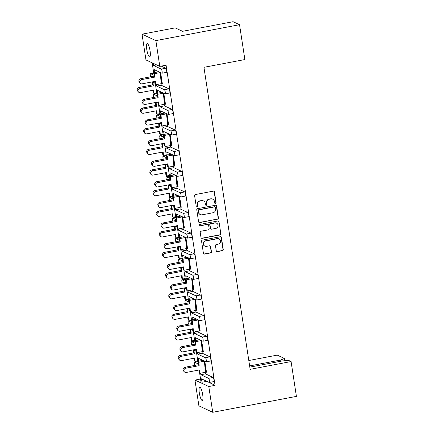 <?xml version="1.0" encoding="UTF-8"?>
<svg xmlns="http://www.w3.org/2000/svg" width="434" height="434" viewBox="0 0 434 434"><rect width="100%" height="100%" fill="white"/><g stroke="black" fill="none" stroke-linecap="round" stroke-linejoin="round"><path stroke-width="0.65" d="M218.269 244.13L216.311 244.499A1.036 0.998 115 0 0 215.476 245.704L216.257 250.814A1.036 0.998 115 0 0 217.401 251.633L222.414 250.684A1.036 0.998 115 0 0 223.25 249.479L221.421 237.544A1.036 0.998 115 0 0 220.277 236.72L202.418 240.116A1.036 0.998 115 0 0 201.582 241.315L203.41 253.255A1.036 0.998 115 0 0 204.555 254.074L210.609 252.924A1.036 0.998 115 0 0 211.445 251.725L210.664 246.615A1.036 0.998 115 0 0 209.513 245.796L206.513 246.366A2.772 2.669 115 0 1 203.443 243.333A2.772 2.669 115 0 1 205.689 240.951L217.439 238.716A2.772 2.669 115 0 1 220.51 241.749A2.772 2.669 115 0 1 218.269 244.13M215.812 228.409L215.812 228.409A2.772 2.669 115 0 0 216.571 223.19A2.772 2.669 115 0 0 214.987 222.995L210.843 223.781A1.036 0.998 115 0 0 210.007 224.98L210.528 228.371A1.036 0.998 115 0 0 211.673 229.195L215.812 228.409M212.937 212.763L202.222 214.803A3.315 3.19 115 0 1 198.555 212.166L198.327 210.702A0.727 0.7 115 0 1 198.913 209.861L214.586 206.877A0.727 0.7 115 0 1 215.389 207.457L215.617 208.922A3.315 3.19 115 0 1 212.937 212.763M215.508 203.557A0.727 0.7 115 0 0 216.094 202.716L214.45 191.964A1.036 0.998 115 0 0 213.3 191.144L195.446 194.535A1.036 0.998 115 0 0 194.611 195.734L196.255 206.486A0.727 0.7 115 0 0 197.058 207.061A0.727 0.7 115 0 0 197.644 206.221L197.432 204.832A3.315 3.19 115 0 1 200.107 200.991L201.598 200.709A3.315 3.19 115 0 1 205.266 203.34L205.477 204.734A0.727 0.7 115 0 0 206.28 205.309A0.727 0.7 115 0 0 206.866 204.468L206.655 203.079A3.315 3.19 115 0 1 209.334 199.239L210.821 198.951A3.315 3.19 115 0 1 214.494 201.588L214.705 202.976A0.727 0.7 115 0 0 215.508 203.557M214.971 203.427A0.727 0.7 115 0 0 215.834 202.591L214.19 191.844A1.036 0.998 115 0 0 213.761 191.166M196.521 206.937A0.727 0.7 115 0 0 197.383 206.101L197.432 204.832M205.743 205.184A0.727 0.7 115 0 0 206.606 204.349L206.655 203.079M150.088 50.946A6.754 1.514 -100.8 0 0 147.159 43.536A6.754 1.514 -100.8 0 0 146.752 49.395A6.754 1.514 -100.8 0 0 149.681 56.805A6.754 1.514 -100.8 0 0 150.088 50.946M202.673 394.593A6.754 1.514 -100.8 0 0 199.743 387.182A6.754 1.514 -100.8 0 0 199.336 393.041A6.754 1.514 -100.8 0 0 202.266 400.452A6.754 1.514 -100.8 0 0 202.673 394.593M206.524 381.188L215.058 385.338L166.07 65.198L159.804 66.386L145.97 59.946L142.026 34.178L155.86 40.617L159.804 66.386M215.058 385.338L208.792 386.531L212.736 412.3L198.902 405.855L194.958 380.086L208.792 386.531M142.026 34.178L175.173 27.874L182.546 31.308L233.08 21.7L239.535 24.711L244.868 59.55L203.942 67.33L250.152 369.334L291.084 361.549L296.411 396.388L212.736 412.3M239.535 24.711L155.86 40.617M217.597 219.219A1.036 0.998 115 0 0 218.432 218.014L216.609 206.079A1.036 0.998 115 0 0 215.459 205.255L197.606 208.651A1.036 0.998 115 0 0 196.77 209.85L198.593 221.79A1.036 0.998 115 0 0 199.743 222.609L217.336 219.094A1.036 0.998 115 0 0 218.172 217.895L216.349 205.955A1.036 0.998 115 0 0 215.92 205.277M219.013 221.812L220.841 233.747A1.036 0.998 115 0 1 220.005 234.951L202.152 238.342A1.036 0.998 115 0 1 201.002 237.523L200.22 232.412A1.036 0.998 115 0 1 201.056 231.213L208.298 229.836A1.036 0.998 115 0 0 209.139 228.637L208.618 225.246A1.036 0.998 115 0 0 207.474 224.421L199.933 225.854A0.727 0.7 115 0 1 199.13 225.062A0.727 0.7 115 0 1 199.716 224.438L217.868 220.987A1.036 0.998 115 0 1 219.013 221.812L220.841 233.747M249.816 367.126L282.567 360.898L288.919 360.546L291.084 361.549M199.635 373.077L200.964 381.757L202.005 382.245L201.484 378.844L209.21 382.441A2.11 0.472 -100.8 0 0 209.286 382.452A2.11 0.472 -100.8 0 0 209.416 380.623A2.11 0.472 -100.8 0 0 208.58 378.318L200.855 374.721L205.401 373.853L205.168 372.323M196.483 352.462L198.235 363.925L194.73 362.292A2.11 0.472 -100.8 0 0 194.654 362.281A2.11 0.472 -100.8 0 0 194.524 364.115A2.11 0.472 -100.8 0 0 194.817 365.401M193.325 331.847L195.078 343.31L191.578 341.677A2.11 0.472 -100.8 0 0 191.497 341.666A2.11 0.472 -100.8 0 0 191.372 343.5A2.11 0.472 -100.8 0 0 191.665 344.786M190.173 311.232L191.926 322.695L188.421 321.068A2.11 0.472 -100.8 0 0 188.345 321.051A2.11 0.472 -100.8 0 0 188.215 322.885A2.11 0.472 -100.8 0 0 188.508 324.171M187.016 290.617L188.774 302.08L185.269 300.453A2.11 0.472 -100.8 0 0 185.188 300.436A2.11 0.472 -100.8 0 0 185.063 302.27A2.11 0.472 -100.8 0 0 185.356 303.556M183.864 270.002L185.616 281.471L182.112 279.838A2.11 0.472 -100.8 0 0 182.036 279.821A2.11 0.472 -100.8 0 0 181.906 281.655A2.11 0.472 -100.8 0 0 182.199 282.941M180.707 249.387L182.464 260.856L178.96 259.223A2.11 0.472 -100.8 0 0 178.879 259.207A2.11 0.472 -100.8 0 0 178.754 261.04A2.11 0.472 -100.8 0 0 179.047 262.326M177.555 228.772L179.307 240.241L175.803 238.608A2.11 0.472 -100.8 0 0 175.727 238.597A2.11 0.472 -100.8 0 0 175.596 240.425A2.11 0.472 -100.8 0 0 175.895 241.711M174.397 208.157L176.155 219.626L172.651 217.993A2.11 0.472 -100.8 0 0 172.569 217.982A2.11 0.472 -100.8 0 0 172.444 219.81A2.11 0.472 -100.8 0 0 172.737 221.096M171.246 187.548L172.998 199.011L169.493 197.378A2.11 0.472 -100.8 0 0 169.417 197.367A2.11 0.472 -100.8 0 0 169.287 199.195A2.11 0.472 -100.8 0 0 169.585 200.486M168.088 166.933L169.846 178.396L166.341 176.763A2.11 0.472 -100.8 0 0 166.26 176.752A2.11 0.472 -100.8 0 0 166.135 178.58A2.11 0.472 -100.8 0 0 166.428 179.871M164.936 146.318L166.689 157.781L163.184 156.148A2.11 0.472 -100.8 0 0 163.108 156.137A2.11 0.472 -100.8 0 0 162.978 157.965A2.11 0.472 -100.8 0 0 163.276 159.256M161.779 125.703L163.537 137.166L160.032 135.533A2.11 0.472 -100.8 0 0 159.951 135.522A2.11 0.472 -100.8 0 0 159.826 137.35A2.11 0.472 -100.8 0 0 160.119 138.641M158.627 105.088L160.379 116.551L156.875 114.918A2.11 0.472 -100.8 0 0 156.799 114.907A2.11 0.472 -100.8 0 0 156.669 116.741A2.11 0.472 -100.8 0 0 156.967 118.026M155.47 84.473L157.227 95.936L153.723 94.303A2.11 0.472 -100.8 0 0 153.641 94.292A2.11 0.472 -100.8 0 0 153.517 96.126A2.11 0.472 -100.8 0 0 153.81 97.411M197.465 352.576L197.698 354.106L205.423 357.703A2.11 0.472 -100.8 0 1 206.258 360.008A2.11 0.472 -100.8 0 1 206.134 361.837A2.11 0.472 -100.8 0 1 206.052 361.826L198.333 358.229L198.777 361.169M200.622 373.191L200.855 374.721M206.551 381.377L202.005 382.245M160.64 72.635L162.316 83.599L161.361 83.355L161.133 82.547M163.792 93.25L165.473 104.214L164.519 103.965L164.285 103.162M166.949 113.865L168.625 124.829L167.67 124.58L167.443 123.777M170.101 134.48L171.783 145.444L170.828 145.195L170.595 144.392M173.258 155.095L174.935 166.059L173.98 165.81L173.746 165.007M176.41 175.71L178.086 186.669L177.137 186.425L176.904 185.622M179.567 196.325L181.244 207.284L180.289 207.04L180.056 206.237M182.719 216.94L184.396 227.899L183.441 227.655L183.213 226.846M185.877 237.555L187.553 248.514L186.598 248.27L186.365 247.461M189.029 258.17L190.705 269.129L189.75 268.885L189.522 268.076M192.186 278.785L193.862 289.744L192.908 289.5L192.674 288.691M195.338 299.4L197.014 310.359L196.059 310.115L195.832 309.306M198.495 320.015L200.172 330.974L199.217 330.73L198.984 329.921M201.647 340.625L203.324 351.589L202.369 351.345L202.141 350.536M204.805 361.24L206.481 372.204L205.526 371.954L205.293 371.151M208.58 378.318L213.127 377.45L205.401 373.853M213.127 377.45A2.11 0.472 79.2 0 1 213.962 379.755A2.11 0.472 79.2 0 1 213.837 381.589L209.286 382.452M154.618 72.565L154.168 69.624L161.893 73.221A2.11 0.472 -100.8 0 0 161.969 73.232A2.11 0.472 -100.8 0 0 162.099 71.404A2.11 0.472 -100.8 0 0 161.264 69.098L165.81 68.236L161.253 66.109M165.81 68.236A2.11 0.472 79.2 0 1 166.645 70.536A2.11 0.472 79.2 0 1 166.52 72.37L161.969 73.232M161.003 83.724L161.236 85.248L168.962 88.845A2.11 0.472 79.2 0 1 169.797 91.151A2.11 0.472 79.2 0 1 169.672 92.984L165.126 93.847A2.11 0.472 -100.8 0 0 165.251 92.019A2.11 0.472 -100.8 0 0 164.415 89.713L156.69 86.116L161.236 85.248M164.161 104.334L164.394 105.863L172.119 109.46A2.11 0.472 79.2 0 1 172.954 111.766A2.11 0.472 79.2 0 1 172.83 113.6L168.278 114.462A2.11 0.472 -100.8 0 0 168.408 112.634A2.11 0.472 -100.8 0 0 167.567 110.328L159.848 106.731L164.394 105.863M167.312 124.949L167.546 126.478L175.271 130.075A2.11 0.472 79.2 0 1 176.106 132.381A2.11 0.472 79.2 0 1 175.982 134.214L171.435 135.077A2.11 0.472 -100.8 0 0 171.56 133.243A2.11 0.472 -100.8 0 0 170.725 130.943L163 127.346L167.546 126.478M170.47 145.564L170.703 147.093L178.428 150.69A2.11 0.472 79.2 0 1 179.264 152.996A2.11 0.472 79.2 0 1 179.139 154.829L174.587 155.692A2.11 0.472 -100.8 0 0 174.718 153.858A2.11 0.472 -100.8 0 0 173.877 151.558L166.157 147.956L170.703 147.093M173.622 166.179L173.855 167.708L181.58 171.305A2.11 0.472 79.2 0 1 182.416 173.611A2.11 0.472 79.2 0 1 182.291 175.439L177.745 176.307A2.11 0.472 -100.8 0 0 177.869 174.473A2.11 0.472 -100.8 0 0 177.034 172.173L169.309 168.571L173.855 167.708M176.779 186.794L177.012 188.323L184.738 191.92A2.11 0.472 79.2 0 1 185.573 194.226A2.11 0.472 79.2 0 1 185.443 196.054L180.897 196.922A2.11 0.472 -100.8 0 0 181.027 195.088A2.11 0.472 -100.8 0 0 180.186 192.783L172.466 189.186L177.012 188.323M179.931 207.409L180.164 208.938L187.889 212.535A2.11 0.472 79.2 0 1 188.725 214.841A2.11 0.472 79.2 0 1 188.6 216.669L184.054 217.537A2.11 0.472 -100.8 0 0 184.179 215.703A2.11 0.472 -100.8 0 0 183.343 213.398L175.618 209.801L180.164 208.938M183.088 228.024L183.322 229.553L191.047 233.15A2.11 0.472 79.2 0 1 191.882 235.456A2.11 0.472 79.2 0 1 191.752 237.284L187.206 238.152A2.11 0.472 -100.8 0 0 187.331 236.318A2.11 0.472 -100.8 0 0 186.495 234.013L178.77 230.416L183.322 229.553M186.24 248.639L186.474 250.168L194.199 253.765A2.11 0.472 79.2 0 1 195.034 256.071A2.11 0.472 79.2 0 1 194.909 257.899L190.363 258.767A2.11 0.472 -100.8 0 0 190.488 256.933A2.11 0.472 -100.8 0 0 189.653 254.628L181.927 251.031L186.474 250.168M189.398 269.254L189.631 270.783L197.356 274.38A2.11 0.472 79.2 0 1 198.192 276.686A2.11 0.472 79.2 0 1 198.061 278.514L193.515 279.377A2.11 0.472 -100.8 0 0 193.64 277.548A2.11 0.472 -100.8 0 0 192.804 275.243L185.079 271.646L189.631 270.783M192.55 289.869L192.783 291.398L200.508 294.995A2.11 0.472 79.2 0 1 201.343 297.295A2.11 0.472 79.2 0 1 201.219 299.129L196.673 299.992A2.11 0.472 -100.8 0 0 196.797 298.163A2.11 0.472 -100.8 0 0 195.962 295.858L188.237 292.261L192.783 291.398M195.701 310.484L195.94 312.008L203.66 315.61A2.11 0.472 79.2 0 1 204.501 317.91A2.11 0.472 79.2 0 1 204.371 319.744L199.824 320.607A2.11 0.472 -100.8 0 0 199.949 318.778A2.11 0.472 -100.8 0 0 199.114 316.473L191.389 312.876L195.94 312.008M198.859 331.099L199.092 332.623L206.817 336.225A2.11 0.472 79.2 0 1 207.653 338.525A2.11 0.472 79.2 0 1 207.528 340.359L202.976 341.222A2.11 0.472 -100.8 0 0 203.107 339.393A2.11 0.472 -100.8 0 0 202.271 337.088L194.546 333.491L199.092 332.623M202.011 351.714L202.249 353.238L209.969 356.84A2.11 0.472 79.2 0 1 210.81 359.14A2.11 0.472 79.2 0 1 210.68 360.974L206.134 361.837M197.698 354.106L202.249 353.238M202.976 341.222A2.11 0.472 -100.8 0 1 202.9 341.211L195.175 337.614L195.626 340.554M199.824 320.607A2.11 0.472 -100.8 0 1 199.743 320.596L192.023 316.999L192.474 319.939M194.313 331.961L194.546 333.491M196.673 299.992A2.11 0.472 -100.8 0 1 196.591 299.981L188.866 296.384L189.316 299.324M191.155 311.346L191.389 312.876M193.515 279.377A2.11 0.472 -100.8 0 1 193.439 279.366L185.714 275.769L186.164 278.709M188.003 290.731L188.237 292.261M190.363 258.767A2.11 0.472 -100.8 0 1 190.282 258.751L182.557 255.154L183.007 258.094M184.846 270.116L185.079 271.646M187.206 238.152A2.11 0.472 -100.8 0 1 187.13 238.136L179.405 234.539L179.855 237.479M181.694 249.501L181.927 251.031M184.054 217.537A2.11 0.472 -100.8 0 1 183.973 217.521L176.247 213.924L176.698 216.864M178.537 228.886L178.77 230.416M180.897 196.922A2.11 0.472 -100.8 0 1 180.821 196.906L173.095 193.309L173.546 196.249M175.385 208.271L175.618 209.801M177.745 176.307A2.11 0.472 -100.8 0 1 177.663 176.296L169.938 172.694L170.388 175.634M172.227 187.662L172.466 189.186M174.587 155.692A2.11 0.472 -100.8 0 1 174.511 155.681L166.786 152.079L167.236 155.019M169.076 167.047L169.309 168.571M171.435 135.077A2.11 0.472 -100.8 0 1 171.354 135.066L163.629 131.469L164.079 134.404M165.918 146.432L166.157 147.956M168.278 114.462A2.11 0.472 -100.8 0 1 168.202 114.451L160.477 110.854L160.927 113.795M162.766 125.817L163 127.346M165.126 93.847A2.11 0.472 -100.8 0 1 165.045 93.836L157.32 90.239L157.77 93.18M159.614 105.202L159.848 106.731M156.457 84.587L156.69 86.116M152.16 62.827L154.07 75.321L150.565 73.688A2.11 0.472 -100.8 0 0 150.489 73.677A2.11 0.472 -100.8 0 0 150.365 75.511A2.11 0.472 -100.8 0 0 150.658 76.796M153.202 63.31L153.538 65.501L156.636 64.91M161.264 69.098L153.538 65.501M200.546 379.028L194.958 380.086M249.631 365.927L280.689 360.025L284.438 358.457L277.25 355.11L248.801 360.518M284.438 358.457L284.796 360.773M280.874 361.218L280.689 360.025M212.72 199.184L212.459 199.065A3.315 3.19 115 0 0 210.561 198.832L210.821 198.951M206.394 202.955A3.315 3.19 115 0 1 209.074 199.114L210.561 198.832M203.492 200.942L203.231 200.817A3.315 3.19 115 0 0 201.338 200.584L201.598 200.709M197.172 204.712A3.315 3.19 115 0 1 199.846 200.866L201.338 200.584M199.027 222.468A1.036 0.998 115 0 0 199.483 222.49L217.336 219.094M215.004 206.931L214.743 206.806A0.727 0.7 115 0 0 214.325 206.758L214.586 206.877M200.329 214.57L200.069 214.445A3.315 3.19 115 0 1 198.289 212.047L198.067 210.577A0.727 0.7 115 0 1 198.653 209.736L214.325 206.758M201.43 238.201A1.036 0.998 115 0 0 201.891 238.223L219.745 234.827A1.036 0.998 115 0 0 220.581 233.628M208.065 224.497L207.805 224.373A1.036 0.998 115 0 0 207.213 224.302L199.933 225.854M199.396 225.729A0.727 0.7 115 0 0 199.673 225.734M216.571 223.19L216.311 223.065A2.772 2.669 115 0 0 214.727 222.87L214.987 222.995M211.081 229.119L210.821 229A1.036 0.998 115 0 1 210.262 228.251L209.747 224.861A1.036 0.998 115 0 1 210.582 223.662L214.727 222.87M218.752 221.687A1.036 0.998 115 0 0 218.324 221.009M219.029 238.912L218.763 238.792A2.772 2.669 115 0 0 217.179 238.597L217.439 238.716M204.929 246.17L204.669 246.051A2.772 2.669 115 0 1 205.428 240.832L217.179 238.597M203.839 253.933A1.036 0.998 115 0 0 204.295 253.955L210.349 252.805A1.036 0.998 115 0 0 211.184 251.606L210.403 246.496A1.036 0.998 115 0 0 209.975 245.818M216.685 251.492A1.036 0.998 115 0 0 217.141 251.514L222.154 250.559A1.036 0.998 115 0 0 222.989 249.36L221.161 237.42A1.036 0.998 115 0 0 220.732 236.742M139.998 83.133L139.265 82.172A2.322 2.067 -37.3 0 1 140.925 78.646L141.658 79.606A2.322 2.067 142.7 0 0 142.032 83.849L155.372 81.31L155.67 84.733L161.231 83.681L160.927 80.257L162.012 83.653L160.303 72.483M160.254 72.456L160.927 80.257M141.658 79.606L154.998 77.068L154.265 76.107L153.967 72.69L158.779 71.773M154.998 77.068L154.694 73.644L153.967 72.69M154.737 81.435L154.943 83.773L155.67 84.733M160.553 76.015L160.097 72.386M154.694 73.644L160.254 72.592M140.925 78.646L154.265 76.107M138.316 91.927L137.589 90.966A2.322 2.067 -37.3 0 1 139.249 87.435L139.976 88.395A2.322 2.067 142.7 0 0 140.35 92.637L153.69 90.104L153.994 93.527L156.777 92.995M139.976 88.395L153.316 85.861L152.589 84.901L152.323 81.89M153.316 85.861L153.018 82.438L152.567 81.847M153.056 90.223L153.262 92.567L153.994 93.527M153.018 82.438L154.792 82.102M139.249 87.435L152.589 84.901M143.149 103.748L142.423 102.787A2.322 2.067 -37.3 0 1 144.083 99.261L144.81 100.221A2.322 2.067 142.7 0 0 145.184 104.464L158.524 101.925L158.828 105.348L164.383 104.296L164.085 100.872L165.17 104.268L163.461 93.093M163.412 93.071L164.085 100.872M144.81 100.221L158.15 97.683L157.423 96.722L157.119 93.299L161.936 92.388M158.15 97.683L157.851 94.259L157.119 93.299M157.889 102.05L158.095 104.388L158.828 105.348M163.71 96.63L163.255 93.001M157.851 94.259L163.406 93.207M144.083 99.261L157.423 96.722M146.307 124.363L145.574 123.402A2.322 2.067 -37.3 0 1 147.234 119.876L147.967 120.836A2.322 2.067 142.7 0 0 148.341 125.079L161.681 122.54L161.98 125.963L167.54 124.905L167.236 121.487L168.321 124.883L166.613 113.708M166.564 113.686L167.236 121.487M147.967 120.836L161.307 118.298L160.575 117.337L160.276 113.914L165.088 113.003M161.307 118.298L161.003 114.874L160.276 113.914M161.047 122.665L161.253 125.003L161.98 125.963M166.862 117.24L166.406 113.616M161.003 114.874L166.564 113.822M147.234 119.876L160.575 117.337M149.459 144.978L148.732 144.017A2.322 2.067 -37.3 0 1 150.392 140.491L151.119 141.451A2.322 2.067 142.7 0 0 151.493 145.694L164.833 143.155L165.137 146.578L170.692 145.52L170.394 142.097L171.479 145.498L169.765 134.323M169.721 134.301L170.394 142.097M151.119 141.451L164.459 138.913L163.732 137.952L163.428 134.529L168.246 133.618M164.459 138.913L164.161 135.489L163.428 134.529M164.198 143.28L164.405 145.618L165.137 146.578M170.019 137.855L169.564 134.231M164.161 135.489L169.716 134.431M150.392 140.491L163.732 137.952M152.616 165.593L151.884 164.632A2.322 2.067 -37.3 0 1 153.544 161.106L154.276 162.066A2.322 2.067 142.7 0 0 154.65 166.309L167.991 163.77L168.289 167.193L173.85 166.135L173.546 162.712L174.631 166.113L172.922 154.938M172.873 154.916L173.546 162.712M154.276 162.066L167.616 159.528L166.884 158.567L166.58 155.144L171.397 154.227M167.616 159.528L167.312 156.104L166.58 155.144M167.35 163.889L167.557 166.233L168.289 167.193M173.171 158.47L172.716 154.846M167.312 156.104L172.873 155.047M153.544 161.106L166.884 158.567M155.768 186.208L155.036 185.247A2.322 2.067 -37.3 0 1 156.701 181.721L157.428 182.681A2.322 2.067 142.7 0 0 157.802 186.924L171.142 184.385L171.446 187.808L177.001 186.75L176.703 183.327L177.788 186.728L176.074 175.553M176.025 175.531L176.703 183.327M157.428 182.681L170.768 180.143L170.041 179.182L169.737 175.759L174.555 174.842M170.768 180.143L170.47 176.719L169.737 175.759M170.508 184.504L170.714 186.848L171.446 187.808M176.329 179.085L175.868 175.461M170.47 176.719L176.025 175.661M156.701 181.721L170.041 179.182M158.925 206.823L158.193 205.862A2.322 2.067 -37.3 0 1 159.853 202.336L160.585 203.296A2.322 2.067 142.7 0 0 160.96 207.539L174.3 205L174.598 208.423L180.159 207.365L179.855 203.942L180.94 207.343L179.231 196.168M179.182 196.146L179.855 203.942M160.585 203.296L173.925 200.758L173.193 199.797L172.889 196.374L177.707 195.457M173.925 200.758L173.622 197.334L172.889 196.374M173.66 205.119L173.866 207.463L174.598 208.423M179.481 199.7L179.025 196.07M173.622 197.334L179.182 196.276M159.853 202.336L173.193 199.797M162.077 227.438L161.345 226.477A2.322 2.067 -37.3 0 1 163.005 222.946L163.737 223.906A2.322 2.067 142.7 0 0 164.112 228.148L177.452 225.615L177.756 229.038L183.311 227.98L183.012 224.557L184.097 227.958L182.383 216.783M182.334 216.761L183.012 224.557M163.737 223.906L177.077 221.373L176.345 220.412L176.047 216.989L180.864 216.072M177.077 221.373L176.779 217.949L176.047 216.989M176.817 225.734L177.023 228.078L177.756 229.038M182.638 220.315L182.177 216.685M176.779 217.949L182.334 216.892M163.005 222.946L176.345 220.412M165.235 248.053L164.502 247.092A2.322 2.067 -37.3 0 1 166.162 243.561L166.895 244.521A2.322 2.067 142.7 0 0 167.269 248.763L180.609 246.23L180.907 249.653L186.468 248.595L186.164 245.172L187.249 248.573L185.54 237.398M185.492 237.376L186.164 245.172M166.895 244.521L180.235 241.988L179.502 241.027L179.199 237.604L184.016 236.687M180.235 241.988L179.931 238.564L179.199 237.604M179.969 246.349L180.175 248.693L180.907 249.653M185.79 240.93L185.334 237.3M179.931 238.564L185.492 237.506M166.162 243.561L179.502 241.027M141.473 112.542L140.741 111.581A2.322 2.067 -37.3 0 1 142.401 108.05L143.133 109.01A2.322 2.067 142.7 0 0 143.508 113.252L156.848 110.719L157.146 114.142L159.929 113.61M143.133 109.01L156.473 106.476L155.741 105.516L155.475 102.505M156.473 106.476L156.169 103.053L155.719 102.462M156.213 110.838L156.419 113.182L157.146 114.142M156.169 103.053L157.949 102.717M142.401 108.05L155.741 105.516M144.625 133.157L143.898 132.196A2.322 2.067 -37.3 0 1 145.558 128.665L146.285 129.625A2.322 2.067 142.7 0 0 146.659 133.867L160 131.334L160.303 134.757L163.086 134.225M146.285 129.625L159.625 127.091L158.898 126.131L158.632 123.12M159.625 127.091L159.327 123.668L158.877 123.077M159.365 131.453L159.571 133.797L160.303 134.757M159.327 123.668L161.101 123.327M145.558 128.665L158.898 126.131M147.782 153.766L147.05 152.811A2.322 2.067 -37.3 0 1 148.71 149.28L149.442 150.24A2.322 2.067 142.7 0 0 149.817 154.482L163.157 151.949L163.455 155.372L166.238 154.84M149.442 150.24L162.783 147.706L162.05 146.746L161.784 143.735M162.783 147.706L162.479 144.283L162.028 143.692M162.517 152.068L162.723 154.412L163.455 155.372M162.479 144.283L164.258 143.942M148.71 149.28L162.05 146.746M150.934 174.381L150.202 173.421A2.322 2.067 -37.3 0 1 151.867 169.895L152.594 170.855A2.322 2.067 142.7 0 0 152.969 175.097L166.309 172.564L166.613 175.987L169.396 175.455M152.594 170.855L165.934 168.321L165.208 167.361L164.942 164.35M165.934 168.321L165.636 164.898L165.186 164.302M165.674 172.683L165.88 175.027L166.613 175.987M165.636 164.898L167.41 164.557M151.867 169.895L165.208 167.361M154.092 194.996L153.359 194.036A2.322 2.067 -37.3 0 1 155.019 190.51L155.752 191.47A2.322 2.067 142.7 0 0 156.126 195.712L169.466 193.173L169.765 196.597L172.548 196.07M155.752 191.47L169.092 188.931L168.359 187.976L168.094 184.965M169.092 188.931L168.788 185.508L168.338 184.917M168.826 193.298L169.032 195.636L169.765 196.597M168.788 185.508L170.567 185.172M155.019 190.51L168.359 187.976M157.244 215.611L156.511 214.651A2.322 2.067 -37.3 0 1 158.171 211.125L158.904 212.085A2.322 2.067 142.7 0 0 159.278 216.327L172.618 213.788L172.922 217.212L175.705 216.685M158.904 212.085L172.244 209.546L171.511 208.586L171.251 205.58M172.244 209.546L171.945 206.123L171.495 205.532M171.983 213.913L172.189 216.251L172.922 217.212M171.945 206.123L173.719 205.787M158.171 211.125L171.511 208.586M160.401 236.226L159.669 235.266A2.322 2.067 -37.3 0 1 161.329 231.74L162.061 232.7A2.322 2.067 142.7 0 0 162.435 236.942L175.775 234.403L176.074 237.827L178.857 237.3M162.061 232.7L175.401 230.161L174.669 229.201L174.403 226.195M175.401 230.161L175.097 226.738L174.647 226.147M175.135 234.528L175.341 236.866L176.074 237.827M175.097 226.738L176.877 226.402M161.329 231.74L174.669 229.201M168.387 268.668L167.654 267.707A2.322 2.067 -37.3 0 1 169.314 264.176L170.047 265.136A2.322 2.067 142.7 0 0 170.421 269.378L183.761 266.845L184.065 270.268L189.62 269.21L189.322 265.787L190.401 269.188L188.692 258.013M188.644 257.991L189.322 265.787M170.047 265.136L183.387 262.603L182.654 261.642L182.356 258.219L187.168 257.302M183.387 262.603L183.088 259.179L182.356 258.219M183.126 266.964L183.332 269.308L184.065 270.268M188.947 261.545L188.486 257.915M183.088 259.179L188.644 258.122M169.314 264.176L182.654 261.642M171.544 289.283L170.812 288.322A2.322 2.067 -37.3 0 1 172.472 284.791L173.204 285.751A2.322 2.067 142.7 0 0 173.578 289.993L186.918 287.46L187.217 290.883L192.777 289.825L192.474 286.402L193.559 289.804L191.85 278.628M191.801 278.606L192.474 286.402M173.204 285.751L186.544 283.218L185.812 282.257L185.508 278.834L190.325 277.917M186.544 283.218L186.24 279.794L185.508 278.834M186.278 287.579L186.484 289.923L187.217 290.883M192.099 282.16L191.644 278.53M186.24 279.794L191.801 278.736M172.472 284.791L185.812 282.257M174.696 309.898L173.963 308.937A2.322 2.067 -37.3 0 1 175.624 305.406L176.356 306.366A2.322 2.067 142.7 0 0 176.73 310.608L190.07 308.075L190.374 311.498L195.929 310.44L195.631 307.017L196.71 310.418L195.002 299.243M194.953 299.221L195.631 307.017M176.356 306.366L189.696 303.833L188.964 302.872L188.665 299.449L193.477 298.532M189.696 303.833L189.398 300.409L188.665 299.449M189.436 308.194L189.642 310.538L190.374 311.498M195.257 302.775L194.795 299.145M189.398 300.409L194.953 299.351M175.624 305.406L188.964 302.872M163.553 256.841L162.821 255.881A2.322 2.067 -37.3 0 1 164.481 252.355L165.213 253.315A2.322 2.067 142.7 0 0 165.587 257.557L178.927 255.018L179.231 258.442L182.014 257.915M165.213 253.315L178.553 250.776L177.821 249.816L177.56 246.81M178.553 250.776L178.255 247.353L177.799 246.762M178.293 255.143L178.499 257.481L179.231 258.442M178.255 247.353L180.029 247.017M164.481 252.355L177.821 249.816M166.71 277.456L165.978 276.496A2.322 2.067 -37.3 0 1 167.638 272.97L168.37 273.93A2.322 2.067 142.7 0 0 168.745 278.172L182.085 275.633L182.383 279.057L185.166 278.53M168.37 273.93L181.71 271.391L180.978 270.431L180.712 267.425M181.71 271.391L181.407 267.968L180.956 267.377M181.445 275.753L181.651 278.096L182.383 279.057M181.407 267.968L183.186 267.632M167.638 272.97L180.978 270.431M169.862 298.071L169.13 297.111A2.322 2.067 -37.3 0 1 170.79 293.585L171.522 294.545A2.322 2.067 142.7 0 0 171.897 298.787L185.237 296.248L185.54 299.672L188.323 299.145M171.522 294.545L184.862 292.006L184.13 291.046L183.864 288.04M184.862 292.006L184.564 288.583L184.108 287.992M184.602 296.368L184.808 298.711L185.54 299.672M184.564 288.583L186.338 288.247M170.79 293.585L184.13 291.046M177.853 330.507L177.121 329.547A2.322 2.067 -37.3 0 1 178.781 326.021L179.513 326.981A2.322 2.067 142.7 0 0 179.882 331.223L193.222 328.69L193.526 332.113L199.087 331.055L198.783 327.632L199.868 331.034L198.159 319.858M198.11 319.836L198.783 327.632M179.513 326.981L192.853 324.448L192.121 323.487L191.817 320.064L196.635 319.147M192.853 324.448L192.55 321.024L191.817 320.064M192.588 328.809L192.794 331.153L193.526 332.113M198.409 323.39L197.953 319.76M192.55 321.024L198.11 319.966M178.781 326.021L192.121 323.487M181.005 351.122L180.273 350.162A2.322 2.067 -37.3 0 1 181.933 346.636L182.665 347.596A2.322 2.067 142.7 0 0 183.039 351.838L196.38 349.305L196.678 352.723L202.239 351.67L201.935 348.247L203.02 351.643L201.311 340.473M201.262 340.446L201.935 348.247M182.665 347.596L196.005 345.057L195.273 344.102L194.974 340.679L199.786 339.762M196.005 345.057L195.701 341.639L194.974 340.679M195.745 349.424L195.951 351.768L196.678 352.723M201.566 344.005L201.105 340.375M195.701 341.639L201.262 340.581M181.933 346.636L195.273 344.102M184.157 371.737L183.43 370.777A2.322 2.067 -37.3 0 1 185.09 367.251L185.823 368.211A2.322 2.067 142.7 0 0 186.191 372.453L199.531 369.914L199.835 373.338L205.396 372.285L205.092 368.862L206.177 372.258L204.468 361.088M204.419 361.061L205.092 368.862M185.823 368.211L199.163 365.672L198.43 364.712L198.126 361.289L202.944 360.377M199.163 365.672L198.859 362.249L198.126 361.289M198.897 370.039L199.103 372.377L199.835 373.338M204.718 364.62L204.262 360.99M198.859 362.249L204.419 361.196M185.09 367.251L198.43 364.712M173.02 318.686L172.287 317.726A2.322 2.067 -37.3 0 1 173.947 314.2L174.68 315.16A2.322 2.067 142.7 0 0 175.048 319.402L188.389 316.863L188.692 320.287L191.475 319.755M174.68 315.16L188.02 312.621L187.287 311.661L187.021 308.655M188.02 312.621L187.716 309.198L187.266 308.607M187.754 316.983L187.96 319.326L188.692 320.287M187.716 309.198L189.495 308.862M173.947 314.2L187.287 311.661M176.171 339.301L175.439 338.341A2.322 2.067 -37.3 0 1 177.099 334.815L177.832 335.77A2.322 2.067 142.7 0 0 178.206 340.012L191.546 337.478L191.844 340.902L194.633 340.37M177.832 335.77L191.172 333.236L190.439 332.276L190.173 329.265M191.172 333.236L190.868 329.813L190.417 329.222M190.911 337.598L191.117 339.941L191.844 340.902M190.868 329.813L192.647 329.477M177.099 334.815L190.439 332.276M179.323 359.916L178.596 358.956A2.322 2.067 -37.3 0 1 180.256 355.424L180.989 356.385A2.322 2.067 142.7 0 0 181.358 360.627L194.698 358.093L195.002 361.517L197.785 360.985M180.989 356.385L194.329 353.851L193.597 352.891L193.331 349.88M194.329 353.851L194.025 350.428L193.575 349.837M194.063 358.213L194.269 360.556L195.002 361.517M194.025 350.428L195.805 350.092M180.256 355.424L193.597 352.891M153.728 73.091L150.565 73.688M164.415 89.713L168.962 88.845M167.567 110.328L172.119 109.46M170.725 130.943L175.271 130.075M173.877 151.558L178.428 150.69M177.034 172.173L181.58 171.305M180.186 192.783L184.738 191.92M183.343 213.398L187.889 212.535M186.495 234.013L191.047 233.15M189.653 254.628L194.199 253.765M192.804 275.243L197.356 274.38M195.962 295.858L200.508 294.995M199.114 316.473L203.66 315.61M202.271 337.088L206.817 336.225M205.423 357.703L209.969 356.84M156.886 93.706L153.723 94.303M156.799 114.907L160.037 114.294L156.875 114.918M163.195 134.931L160.032 135.533M166.347 155.546L163.184 156.148M169.504 176.161L166.341 176.763M172.656 196.776L169.493 197.378M175.813 217.391L172.651 217.993M178.965 238.006L175.803 238.608M182.123 258.621L178.96 259.223M185.275 279.236L182.112 279.838M188.432 299.851L185.269 300.453M191.584 320.466L188.421 321.068M194.736 341.081L191.578 341.677M197.893 361.696L194.73 362.292M150.489 73.677L153.728 73.064M153.641 94.292L156.88 93.679M159.951 135.522L163.189 134.903M163.108 156.137L166.341 155.518M166.26 176.752L169.499 176.133M169.417 197.367L172.651 196.748M172.569 217.982L175.808 217.363M175.727 238.597L178.96 237.978M178.879 259.207L182.117 258.593M182.036 279.821L185.269 279.208M185.188 300.436L188.427 299.823M188.345 321.051L191.578 320.438M191.497 341.666L194.736 341.053M194.654 362.281L197.888 361.668"/></g></svg>

